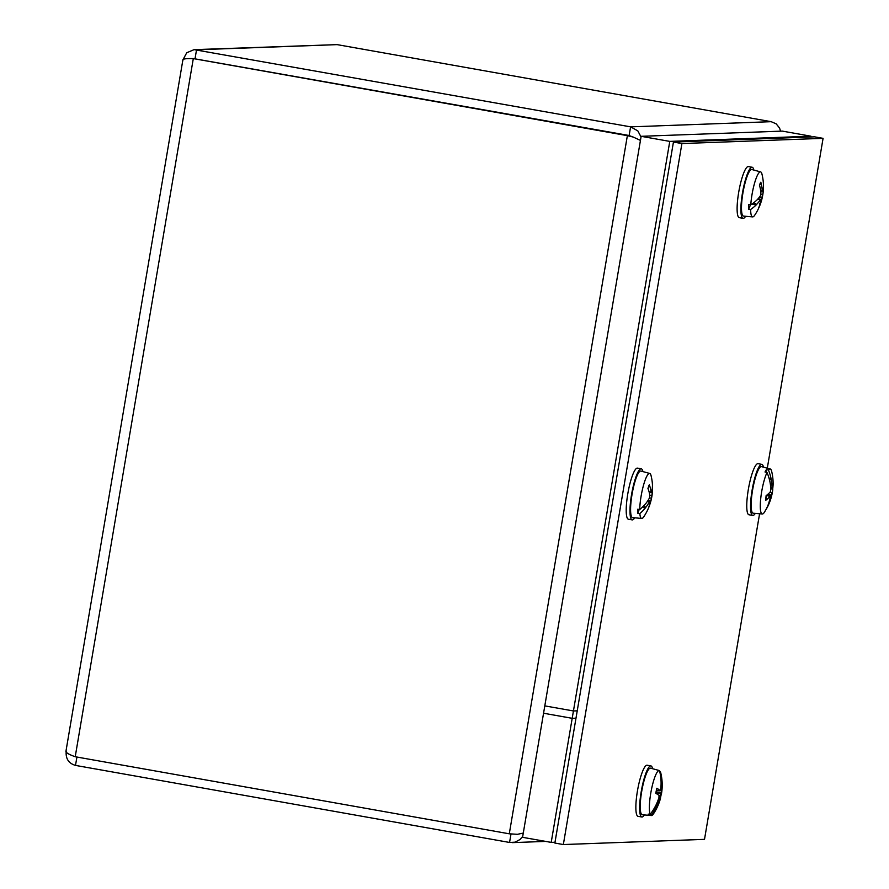 <?xml version="1.0" encoding="UTF-8"?>
<svg xmlns="http://www.w3.org/2000/svg" width="889" height="889" viewBox="0 0 889 889"><rect width="100%" height="100%" fill="white"/><g stroke="black" fill="none" stroke-linecap="round" stroke-linejoin="round"><path stroke-width="1.33" d="M76.921 757.039L75.498 765.407L509.564 842.461L515.075 842.172L520.054 839.494L522.721 836.382M641.025 136.95L637.824 130.872L630.601 126.86L194.102 49.64L337.131 44.628L771.196 121.682L776.141 123.827L779.553 127.994L780.575 131.172M630.868 136.261L629.134 135.506L630.601 126.86L771.196 121.682M630.301 136.006L193.302 58.596L627.367 135.65L633.29 137.084L640.436 140.406M523.288 833.049L517.476 834.315L509.286 833.804L75.221 756.739C68.264 754.25 65.264 752.316 66.242 750.938C65.464 758.539 68.553 763.362 75.498 765.407M193.524 58.585L629.134 135.506M194.102 49.64L186.746 52.74L183.234 59.252M195.08 58.452L196.536 49.806L337.131 44.628M183.123 59.93C182.545 58.93 185.945 58.485 193.302 58.596L75.221 756.739M577.239 710.822L573.438 710.956L544.801 705.877L522.565 837.316L551.202 842.394L555.003 842.25M573.438 710.956L551.202 842.394M810.801 136.984L810.935 136.195L669.773 141.395L572.194 718.323L575.994 718.179M572.194 718.323L543.557 713.234L641.136 136.317L782.298 131.105L810.935 136.195M669.773 141.395L641.136 136.317M759.584 513.764L704.51 839.349L563.348 844.55L554.869 843.05L673.44 142.051L814.602 136.839L823.081 138.351L767.296 468.192M563.348 844.55L681.907 143.551L673.44 142.051M681.907 143.551L823.081 138.351M656.093 806.59L656.404 806.956A51.584 50.562 110.7 0 1 656.126 807.534L654.815 807.301M656.126 807.534A51.529 49.984 138 0 1 651.115 815.469L649.07 815.291L649.292 814.224M649.07 815.291A23.036 4.478 -79.9 0 1 648.148 814.124L650.192 814.302A51.529 49.595 -34.4 0 0 655.271 806.445A51.584 48.206 -21.3 0 0 655.582 805.901A51.54 48.462 136.1 0 0 658.949 797.533L659.038 795.433A51.54 6.29 16.6 0 0 655.782 793.299A14.202 2.756 100.1 0 1 656.86 788.254L656.86 788.254A51.54 11.001 -172.7 0 1 660.049 790.654L656.493 790.332M656.404 806.956A51.54 50.729 -26.7 0 0 659.738 798.544L660.394 797.166A51.54 9.257 17.3 0 1 660.471 798.389A51.584 51.584 0 0 1 653.393 813.957A22.847 4.434 -79.9 0 1 651.381 815.546A22.847 4.434 -79.9 0 1 651.115 815.469M650.192 814.302A22.847 4.434 -79.9 0 1 651.615 788.721A22.847 4.434 -79.9 0 1 659.371 770.552A22.847 4.434 -79.9 0 1 659.494 770.596A51.529 49.984 -42 0 1 660.96 779.675A51.584 50.562 -69.3 0 1 661.016 780.32A51.54 48.984 127.2 0 1 660.716 789.276L660.149 790.699L656.482 790.377M659.738 771.585L660.405 771.763A22.847 4.434 -79.9 0 1 660.716 772.73A51.584 51.584 0 0 1 661.56 793.288A51.54 8.034 -173.3 0 0 661.416 792.388L661.494 790.277A51.54 50.206 -17.4 0 0 661.849 781.375L661.416 781.598M660.405 771.763A51.529 49.595 145.6 0 1 661.816 780.775A51.584 48.206 158.7 0 1 661.849 781.375M661.283 793.91A51.54 8.034 -173.3 0 0 661.572 793.266M659.127 796.788L660.394 797.166M651.381 815.546L642.314 814.757A23.659 4.601 -79.9 0 1 641.836 790.643A23.659 4.601 -79.9 0 1 650.581 768.174L659.371 770.552M661.816 780.775L661.038 780.631M655.982 792.91L661.272 793.91A14.202 2.756 100.1 0 1 660.516 797.666L661.283 793.899M766.34 495.451L769.896 496.373L770.218 497.218L769.896 496.373A51.54 25.292 9.5 0 1 765.773 500.263L765.551 499.529L765.773 500.263A14.202 2.756 100.1 0 1 766.129 495.606A51.54 20.869 179.4 0 0 770.23 491.961L770.796 489.583A51.54 43.183 37.9 0 0 769.863 481.371A51.584 41.405 -154.5 0 0 769.718 480.838A51.529 44.394 -150.3 0 0 767.018 472.515L765.029 472.003A23.036 4.478 -79.9 0 1 766.474 469.559L768.463 470.081A51.529 45.439 31.8 0 1 771.063 478.56A51.584 47.706 38.8 0 1 771.174 479.182L769.385 479.46M769.496 479.893L770.374 479.638M771.063 478.56L769.041 478.204M766.251 472.315L766.474 469.559M768.463 470.081A22.847 4.434 -79.9 0 1 770.274 469.003A22.847 4.434 -79.9 0 1 771.619 471.181A51.584 51.584 0 0 1 773.108 484.561A51.54 23.547 178.4 0 1 772.374 488.35L772.041 487.494A51.54 46.306 -158.2 0 0 771.174 479.182M772.374 488.35L770.696 487.316M769.018 502.485L769.374 502.807A51.54 44.928 -160.1 0 0 771.463 495.129L772.03 492.762A51.54 22.614 10.2 0 0 772.674 490.328A51.54 22.614 10.2 0 0 772.752 488.561L773.008 485.894A14.202 2.756 100.1 0 1 772.752 488.506L771.874 488.883L772.752 488.506M769.374 502.807A51.584 41.405 25.5 0 1 769.185 503.296A51.529 44.394 29.7 0 1 768.496 504.919A51.529 44.394 29.7 0 1 765.84 509.786M770.218 497.218A51.54 44.561 41.2 0 1 768.074 505.008A51.584 47.706 -141.2 0 1 767.84 505.563A51.529 45.439 -148.2 0 1 763.951 512.886A22.847 4.434 -79.9 0 1 762.284 513.998A22.847 4.434 -79.9 0 1 760.495 501.107A22.847 4.434 -79.9 0 1 767.018 472.515M762.284 513.998L753.216 513.209A23.659 4.601 -79.9 0 1 751.361 499.862A23.659 4.601 -79.9 0 1 761.484 466.625L770.274 469.003M770.774 488.828L771.874 488.883A12.891 2.5 -79.9 0 0 771.919 488.517M752.772 203.448L755.906 204.003L753.816 202.681M755.906 204.003L756.483 204.559A51.584 35.516 179.2 0 1 756.15 204.948L751.75 204.159M756.15 204.948A51.529 31.171 -178.6 0 1 750.638 209.471L748.582 209.215L750.572 204.759M748.582 209.215A23.036 4.478 -79.9 0 1 748.738 204.526L750.783 204.792A51.529 29.348 2.2 0 0 756.295 200.581A51.584 24.514 3.9 0 0 756.617 200.336A51.54 28.07 176.5 0 0 760.439 195.658L760.951 193.18A51.54 38.549 31 0 0 759.462 185.134A14.202 2.756 100.1 0 1 760.817 182.201L760.206 183.212M756.483 204.559A51.54 32.226 7.5 0 0 760.306 199.669L760.728 200.114A51.54 40.349 33.1 0 1 758.75 207.715A14.202 2.756 100.1 0 0 759.873 205.381A14.202 2.756 100.1 0 0 760.106 204.77A51.54 40.294 -163.9 0 0 760.373 204.048A51.54 40.294 -163.9 0 0 762.006 197.325L762.518 194.847A51.54 29.815 8.3 0 0 763.251 191.257A51.54 29.815 8.3 0 0 763.318 189.635L762.951 189.701M750.783 204.792A22.847 4.434 -79.9 0 1 754.839 182.212A22.847 4.434 -79.9 0 1 760.628 171.899A22.847 4.434 -79.9 0 1 761.962 174.077A51.584 51.584 0 0 1 763.44 184.734A51.529 31.171 1.4 0 1 763.451 184.968A51.584 35.516 -0.8 0 1 763.451 185.412A51.54 30.482 175.3 0 1 762.651 190.835L762.229 190.39A51.54 42.094 -162.7 0 0 760.817 182.201M762.651 190.835L760.595 190.19M759.562 203.659L759.873 205.381A51.584 51.584 0 0 1 754.65 215.305A22.847 4.434 -79.9 0 1 752.639 216.894A22.847 4.434 -79.9 0 1 750.638 209.471M763.24 188.179A51.529 29.348 -177.8 0 1 763.307 189.335A51.584 24.514 -176.1 0 1 763.318 189.635M757.839 199.047L760.728 200.114M752.639 216.894L743.56 216.105A23.659 4.601 -79.9 0 1 743.093 191.991A23.659 4.601 -79.9 0 1 751.838 169.521L760.628 171.899M651.637 492.106L651.637 492.106A51.54 36.538 171.1 0 0 652.448 485.572A51.584 40.961 -4.9 0 0 652.437 485.061A51.529 37.294 -1.9 0 0 652.304 482.816M652.415 486.861A51.529 35.716 179.1 0 1 652.526 488.861A51.584 31.459 -178.7 0 1 652.537 489.25L652.17 489.35M649.192 503.585L649.803 504.519A51.54 34.604 -166.5 0 0 650.392 502.818A51.54 34.604 -166.5 0 0 651.281 498.118L651.726 495.606A51.54 36.193 6 0 0 652.504 490.417A51.54 36.193 6 0 0 652.537 489.25M643.058 506.519L645.681 507.497A51.54 38.283 5.1 0 0 649.503 501.496L650.003 501.529A51.54 35.038 27.8 0 1 648.448 508.141A14.202 2.756 100.1 0 0 648.959 506.93A14.202 2.756 100.1 0 0 649.792 504.552M647.625 501.052L650.003 501.529M645.681 507.497A51.584 40.961 175.1 0 1 645.347 507.952A51.529 37.294 178.1 0 1 639.836 513.553L637.791 513.331A23.036 4.478 -79.9 0 1 637.691 509.241L639.736 509.475A22.847 4.434 -79.9 0 1 645.258 479.804A22.847 4.434 -79.9 0 1 649.715 473.448A22.847 4.434 -79.9 0 1 651.059 475.626A51.584 51.584 0 0 1 652.304 482.805M649.803 504.519L648.959 506.93A51.584 51.584 0 0 1 643.736 516.853A22.847 4.434 -79.9 0 1 641.725 518.431A22.847 4.434 -79.9 0 1 639.836 513.553M639.736 509.475A51.529 35.716 -0.9 0 0 645.258 504.152A51.584 31.459 1.3 0 0 645.581 503.819A51.54 34.449 172.8 0 0 649.426 497.996L649.859 495.484A51.54 32.86 26.3 0 0 647.959 488.45A14.202 2.756 100.1 0 1 649.314 484.861L648.759 485.75M649.081 491.839L651.137 492.073A51.54 36.782 -165.6 0 0 649.314 484.861M641.725 518.431L632.657 517.642A23.659 4.601 -79.9 0 1 630.912 502.941A23.659 4.601 -79.9 0 1 636.302 477.649A23.659 4.601 -79.9 0 1 640.925 471.059L649.715 473.448M637.791 513.331L639.224 509.419M645.347 507.952L642.158 507.386M645.103 506.874L643.669 505.897M652.582 768.707A25.937 5.034 100.1 0 0 650.904 765.907L647.125 765.229A25.937 5.034 100.1 0 0 637.424 791.066A25.937 5.034 100.1 0 0 638.046 816.324L641.836 816.991A25.937 5.034 100.1 0 0 644.381 814.935M650.904 765.907A25.937 5.034 100.1 0 0 641.202 791.732A25.937 5.034 100.1 0 0 641.836 816.991M642.925 471.603A25.937 5.034 100.1 0 0 641.247 468.803L637.469 468.125A25.937 5.034 100.1 0 0 627.756 494.051A25.937 5.034 100.1 0 0 628.401 519.209L632.179 519.887A25.937 5.034 100.1 0 0 634.724 517.831M641.247 468.803A25.937 5.034 100.1 0 0 631.534 494.717A25.937 5.034 100.1 0 0 632.179 519.887M753.839 170.055A25.937 5.034 100.1 0 0 752.15 167.254L748.371 166.576A25.937 5.034 100.1 0 0 738.692 192.313A25.937 5.034 100.1 0 0 739.304 217.661L743.082 218.338A25.937 5.034 100.1 0 0 745.627 216.283M752.15 167.254A25.937 5.034 100.1 0 0 742.471 192.98A25.937 5.034 100.1 0 0 743.082 218.338M763.484 467.17A25.937 5.034 100.1 0 0 761.806 464.358L758.028 463.68A25.937 5.034 100.1 0 0 748.316 489.583A25.937 5.034 100.1 0 0 748.96 514.775L752.739 515.442A25.937 5.034 100.1 0 0 755.283 513.386M761.806 464.358A25.937 5.034 100.1 0 0 752.094 490.25A25.937 5.034 100.1 0 0 752.739 515.442M509.564 842.461L510.986 834.06M509.286 833.804L627.367 135.65L629.112 135.584M659.738 798.544L658.693 798.344M661.494 790.277L660.549 790.088M660.494 793.633A12.891 2.5 -79.9 0 1 659.827 796.977M660.316 797.144L659.127 796.822M661.416 792.388L656.16 791.921M772.03 492.762L769.985 492.228M771.463 495.129L767.474 494.595M762.518 194.847L760.862 194.435M762.006 197.325L759.495 197.025M651.281 498.118L649.459 497.918M651.726 495.606L649.803 495.14M545.624 841.405L512.12 842.639M633.29 137.084L630.257 135.984M65.919 751.449L182.945 59.552M655.893 793.366L656.949 788.41M768.496 504.908A51.584 51.584 0 0 0 772.674 490.317M765.929 499.985L766.274 495.429M772.23 488.539L770.763 488.417M770.152 496.195L766.629 495.24M760.373 204.059A51.584 51.584 0 0 0 763.251 191.257M759.473 185.59L760.728 182.845M760.651 199.347L758.173 198.68M762.44 191.179L760.717 191.035M650.381 502.83A51.584 51.584 0 0 0 652.504 490.417M647.992 488.828L649.292 485.361M651.359 492.639L649.248 492.462M649.926 500.985L648.003 500.463"/></g></svg>
